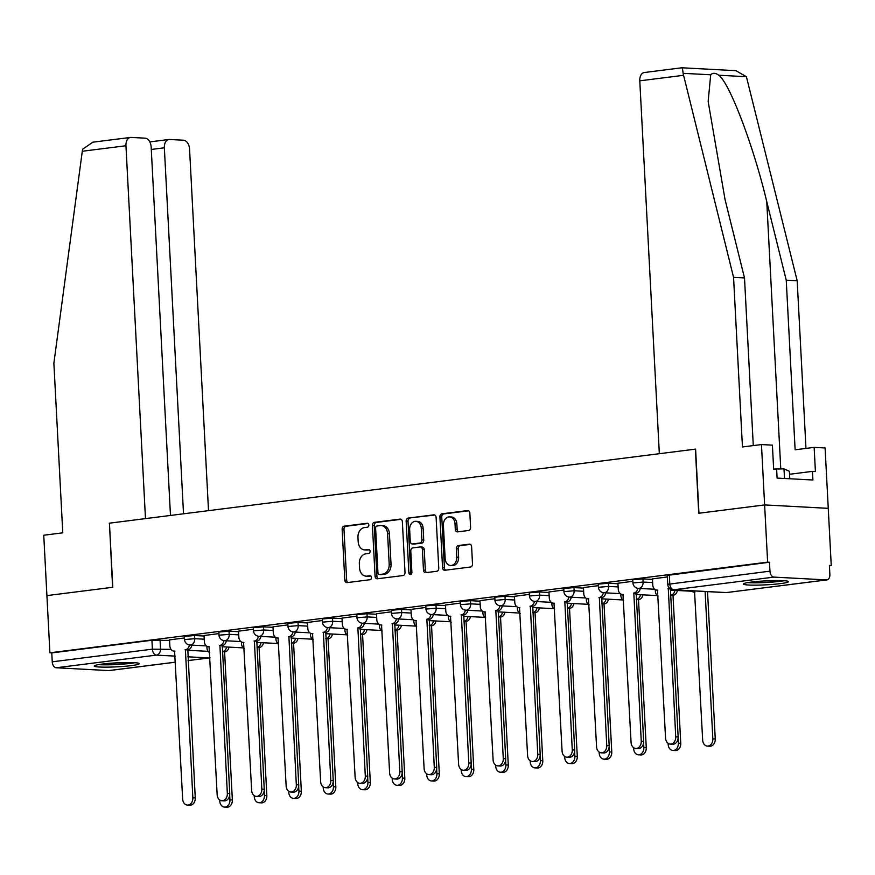 <?xml version="1.0" encoding="UTF-8"?>
<svg xmlns="http://www.w3.org/2000/svg" width="875" height="875" viewBox="0 0 875 875"><rect width="100%" height="100%" fill="white"/><g stroke="black" fill="none" stroke-linecap="round" stroke-linejoin="round"><path stroke-width="1.31" d="M368.834 525.044A1.991 1.52 -86.9 0 0 367.216 523.261L344.159 526.17A2.833 2.177 -86.9 0 0 342.136 529.266L344.794 580.059A2.833 2.177 -86.9 0 0 346.817 582.619A2.833 2.177 -86.9 0 0 347.113 582.608L370.169 579.698A1.991 1.52 -86.9 0 0 369.961 575.75L366.975 576.122A9.078 6.956 -86.9 0 1 366.023 576.155A9.078 6.956 -86.9 0 1 359.559 567.973L359.341 563.741A9.078 6.956 -86.9 0 1 365.816 553.831L368.802 553.448A1.991 1.52 -86.9 0 0 368.594 549.5L365.608 549.883A9.078 6.956 -86.9 0 1 364.645 549.916A9.078 6.956 -86.9 0 1 358.181 541.723L357.962 537.491A9.078 6.956 -86.9 0 1 364.438 527.581L367.423 527.209A1.991 1.52 -86.9 0 0 368.834 525.044M102.298 664.07A22.542 1.991 177 0 0 94.259 666.028A22.542 1.991 177 0 0 107.297 667.144A22.542 1.991 177 0 0 131.239 665.623A22.542 1.991 177 0 0 139.278 663.666A22.542 1.991 177 0 0 126.23 662.539A22.542 1.991 177 0 0 102.298 664.07M751.461 582.061A22.542 1.991 177 0 0 743.422 584.019A22.542 1.991 177 0 0 756.47 585.145A22.542 1.991 177 0 0 780.402 583.614A22.542 1.991 177 0 0 788.441 581.656A22.542 1.991 177 0 0 775.403 580.541A22.542 1.991 177 0 0 751.461 582.061M468.573 530.48A2.833 2.177 -86.9 0 0 470.597 527.384L469.853 513.133A2.833 2.177 -86.9 0 0 467.841 510.573A2.833 2.177 -86.9 0 0 467.534 510.584L441.93 513.822A2.833 2.177 -86.9 0 0 439.906 516.917L442.564 567.711A2.833 2.177 -86.9 0 0 444.588 570.27A2.833 2.177 -86.9 0 0 444.883 570.259L470.498 567.022A2.833 2.177 -86.9 0 0 472.511 563.927L471.614 546.711A2.833 2.177 -86.9 0 0 469.591 544.152A2.833 2.177 -86.9 0 0 469.295 544.163L458.336 545.552A2.833 2.177 -86.9 0 0 456.312 548.647L456.761 557.178A7.591 5.808 -86.9 0 1 450.548 565.491A7.591 5.808 -86.9 0 1 445.145 558.644L443.395 525.208A7.591 5.808 -86.9 0 1 449.608 516.895A7.591 5.808 -86.9 0 1 455.011 523.742L455.295 529.32A2.833 2.177 -86.9 0 0 457.319 531.88A2.833 2.177 -86.9 0 0 457.614 531.869L468.573 530.48M170.472 515.452L151.167 147.098A8.673 5.523 82.8 0 0 145.152 138.173L131.053 137.419A8.673 5.523 82.8 0 0 130.419 137.441A8.673 5.523 82.8 0 0 125.945 145.742L82.294 151.255L53.878 363.202L62.77 532.82L43.75 535.227L46.911 595.602L112.798 587.278L109.441 523.163L695.373 449.148L698.731 513.253L764.619 504.93L767.627 562.144L49.908 652.805L51.767 652.903L52.237 661.817L152.392 649.163L171.008 649.37M109.441 523.206L112.58 587.3L46.911 595.602L49.908 652.805M402.358 521.664A2.833 2.177 -86.9 0 0 400.334 519.105A2.833 2.177 -86.9 0 0 400.039 519.116L374.434 522.342A2.833 2.177 -86.9 0 0 372.411 525.438L375.069 576.231A2.833 2.177 -86.9 0 0 377.092 578.791A2.833 2.177 -86.9 0 0 377.388 578.78L402.992 575.553A2.833 2.177 -86.9 0 0 405.016 572.458L402.358 521.664M408.177 518.087L433.792 514.85A2.833 2.177 -86.9 0 1 434.087 514.839A2.833 2.177 -86.9 0 1 436.111 517.398L438.769 568.192A2.833 2.177 -86.9 0 1 436.745 571.288L425.786 572.666A2.833 2.177 -86.9 0 1 425.491 572.677A2.833 2.177 -86.9 0 1 423.467 570.117L422.384 549.522A2.833 2.177 -86.9 0 0 420.372 546.962A2.833 2.177 -86.9 0 0 420.066 546.973L412.803 547.892A2.833 2.177 -86.9 0 0 410.78 550.987L411.895 572.436A1.991 1.52 -86.9 0 1 408.866 572.819L406.153 521.183A2.833 2.177 -86.9 0 1 408.177 518.087L434.82 515.047M681.723 67.856C682.259 67.583 682.73 69.398 683.102 73.314L733.556 277.342L742.448 446.961L761.458 444.566L764.619 504.93L828.253 508.342L831.25 565.556L829.413 565.786M767.627 562.144L769.475 562.242L769.945 571.156A5.775 3.675 82.8 0 0 773.959 577.106L826.448 579.917A5.775 3.675 82.8 0 0 826.875 579.906A5.775 3.675 82.8 0 0 829.861 574.372L829.391 565.458L831.25 565.556M51.767 652.903L151.933 640.259L169.564 640.402M109.583 670.48A5.775 3.675 -97.2 0 1 109.167 670.567A5.775 3.675 -97.2 0 1 108.741 670.578L56.241 667.767A5.775 3.675 -97.2 0 1 52.237 661.817M218.936 633.587L204.028 635.523M253.422 629.234L238.525 631.17M287.919 624.881L273.022 626.817M322.405 620.517L307.508 622.453M356.902 616.164L342.005 618.1M391.398 611.811L376.491 613.747M425.884 607.447L410.988 609.383M460.381 603.094L445.484 605.03M494.867 598.73L479.97 600.666M529.364 594.377L514.467 596.312M563.861 590.023L548.953 591.959M598.347 585.659L583.45 587.595M632.844 581.306L617.947 583.242M667.33 576.953L652.433 578.889M642.95 578.889L643.125 582.061L632.931 582.914L632.756 579.753L642.95 578.889L652.466 579.403M608.464 583.253L608.628 586.414L598.434 587.278L598.27 584.117L608.464 583.253L617.969 583.756M573.967 587.606L574.131 590.767L563.938 591.631L563.773 588.47L573.967 587.606L583.472 588.12M539.481 591.97L539.645 595.131L529.452 595.984L529.288 592.823L539.481 591.97L548.986 592.473M504.984 596.323L505.148 599.484L494.955 600.348L494.791 597.188L504.984 596.323L514.489 596.827M470.488 600.677L470.662 603.838L460.469 604.702L460.294 601.541L470.488 600.677L480.003 601.191M436.002 605.041L436.166 608.202L425.972 609.066L425.808 605.894L436.002 605.041L445.506 605.544M401.505 609.394L401.669 612.555L391.475 613.419L391.311 610.258L401.505 609.394L411.009 609.908M367.019 613.747L367.183 616.919L356.989 617.772L356.825 614.611L367.019 613.747L376.523 614.261M332.522 618.111L332.686 621.272L322.492 622.136L322.328 618.964L332.522 618.111L342.027 618.614M298.025 622.464L298.2 625.625L288.006 626.489L287.831 623.328L298.025 622.464L307.541 622.978M263.539 626.828L263.703 629.989L253.509 630.842L253.345 627.681L263.539 626.828L273.044 627.331M229.042 631.181L229.206 634.342L219.013 635.206L218.848 632.045L229.042 631.181L238.547 631.684M194.556 635.534L194.72 638.695L184.527 639.559L184.363 636.398L194.556 635.534L204.061 636.048M184.439 637.952L169.542 639.887M769.475 562.242L667.253 575.4L667.723 584.314L769.945 571.156M364.645 549.916L366.505 550.014A9.078 6.956 -86.9 0 0 367.456 549.981L365.608 549.883M369.447 549.73L367.456 549.981M366.023 576.155L367.872 576.253A9.078 6.956 -86.9 0 0 368.834 576.22L366.975 576.122M370.825 575.969L368.834 576.22M368.069 523.48L346.008 526.269A2.833 2.177 -86.9 0 0 343.984 529.364L346.653 580.158A2.833 2.177 -86.9 0 0 347.933 582.509M401.078 519.312L376.283 522.441A2.833 2.177 -86.9 0 0 374.259 525.547L376.928 576.341A2.833 2.177 -86.9 0 0 378.208 578.681M377.027 525.995A1.991 1.52 -86.9 0 0 375.605 528.161L377.945 572.753A1.991 1.52 -86.9 0 0 379.564 574.536L382.714 574.131A9.078 6.956 -86.9 0 0 389.189 564.222L387.592 533.75A9.078 6.956 -86.9 0 0 381.128 525.558A9.078 6.956 -86.9 0 0 380.177 525.602L377.027 525.995M381.008 574.613A1.991 1.52 -86.9 0 0 381.423 574.634L379.564 574.536M381.128 525.558L382.988 525.667A9.078 6.956 -86.9 0 1 389.441 533.848L391.037 564.331A9.078 6.956 -86.9 0 1 384.573 574.23L381.423 574.634M421.925 547.072A2.833 2.177 -86.9 0 1 422.22 547.061A2.833 2.177 -86.9 0 1 424.244 549.62L425.327 570.227A2.833 2.177 -86.9 0 0 426.606 572.567M410.036 518.186A2.833 2.177 -86.9 0 0 408.013 521.281L410.714 572.917A1.991 1.52 -86.9 0 0 411.228 574.252M421.269 528.15A7.591 5.808 -86.9 0 0 415.866 521.303A7.591 5.808 -86.9 0 0 409.653 529.616L410.277 541.395A2.833 2.177 -86.9 0 0 412.289 543.955A2.833 2.177 -86.9 0 0 412.595 543.944L419.858 543.025A2.833 2.177 -86.9 0 0 421.881 539.93L421.269 528.15L423.117 528.248A7.591 5.808 -86.9 0 0 417.725 521.402L415.866 521.303M413.853 544.009A2.833 2.177 -86.9 0 0 414.148 544.053A2.833 2.177 -86.9 0 0 414.444 544.042L412.595 543.944M423.117 528.248L423.741 540.028A2.833 2.177 -86.9 0 1 421.717 543.123L414.444 544.042M449.608 516.895L451.467 516.994A7.591 5.808 -86.9 0 1 456.859 523.841L457.155 529.419A2.833 2.177 -86.9 0 0 458.434 531.759M450.548 565.491L452.408 565.589A7.591 5.808 -86.9 0 0 458.62 557.277L456.761 557.178M470.334 544.37L460.195 545.65A2.833 2.177 -86.9 0 0 458.172 548.745L458.62 557.277M468.573 510.792L443.778 513.92A2.833 2.177 -86.9 0 0 441.755 517.016L444.423 567.809A2.833 2.177 -86.9 0 0 445.703 570.15M228.966 647.117A5.775 4.43 93.1 0 1 224.93 651.842L222.512 651.711A5.775 4.43 -86.9 0 0 226.548 646.986M206.872 646.275L206.959 647.894A5.775 4.43 -86.9 0 0 209.716 652.75M219.713 799.958L219.767 801.095A6.65 5.097 -86.9 0 0 224.503 807.089A6.65 5.097 -86.9 0 0 229.939 799.816L229.698 795.08M224.591 651.886L232.356 799.936A6.65 5.097 93.1 0 1 226.909 807.22L224.503 807.089M169.531 639.833L169.859 645.903A5.775 4.43 -86.9 0 0 173.972 651.12A5.775 4.43 -86.9 0 0 174.573 651.098L182.667 799.105A6.65 5.097 -86.9 0 0 187.403 805.098A6.65 5.097 -86.9 0 0 192.839 797.825L185.413 649.72A5.775 4.43 -86.9 0 0 189.448 644.973M191.855 645.127A5.775 4.43 93.1 0 1 187.819 649.852L195.256 797.956A6.65 5.097 93.1 0 1 189.809 805.23L187.403 805.098M185.084 649.764L187.491 649.895M263.452 642.764A5.775 4.43 93.1 0 1 259.416 647.489L257.009 647.358A5.775 4.43 -86.9 0 0 261.045 642.633M241.369 641.922L241.445 643.53A5.775 4.43 -86.9 0 0 244.213 648.397M254.198 795.605L254.264 796.742A6.65 5.097 -86.9 0 0 258.989 802.736A6.65 5.097 -86.9 0 0 264.436 795.452L264.184 790.727M259.087 647.522L266.842 795.583A6.65 5.097 93.1 0 1 261.406 802.867L258.989 802.736M297.948 638.4A5.775 4.43 93.1 0 1 293.913 643.125L291.298 643.048M291.298 643.027L291.495 642.994A5.775 4.43 -86.9 0 0 295.531 638.28M275.855 637.558L275.942 639.177A5.775 4.43 -86.9 0 0 278.709 644.033M288.695 791.252L288.75 792.378A6.65 5.097 -86.9 0 0 293.486 798.372A6.65 5.097 -86.9 0 0 298.922 791.098L298.681 786.373M293.573 643.169L301.339 791.23A6.65 5.097 93.1 0 1 295.892 798.503L293.486 798.372M82.294 151.255L82.742 149.155L92.848 142.188L130.419 137.441M208.512 510.65L189.569 149.155A8.673 5.523 82.8 0 0 183.553 140.23L169.455 139.475A8.673 5.523 82.8 0 0 168.82 139.497A8.673 5.523 82.8 0 0 164.347 147.798L151.298 149.45M183.52 513.811L164.347 147.798M109.222 523.195L145.48 518.613L125.945 145.742M786.242 280.175L797.18 280.755L746.408 76.705L735.897 70.678L681.866 67.78L644.273 72.527A8.673 5.523 -97.2 0 0 639.789 80.828L659.334 453.698L695.592 449.116L698.95 513.231L764.619 504.93L828.253 508.342L825.092 447.967L814.144 447.388L795.123 449.783L786.242 280.175L766.762 201.677C753.517 145.95 729.641 83.038 718.791 75.228C715.367 72.833 712.677 72.691 710.708 74.791L708.148 101.423L725.025 199.445L744.505 277.933L753.288 445.594M797.18 280.755L805.973 448.416M761.458 444.566L772.406 445.145L773.664 469.295L776.639 469.459L777.087 478.078L812.897 480.003L812.438 471.373L789.556 474.272M812.438 471.373L815.413 471.538L814.144 447.388M733.556 277.342L744.505 277.933M133.055 662.627A19.512 1.728 -3 0 1 101.719 664.431A19.512 1.728 -3 0 1 100.33 664.333M98.427 664.639A22.4 1.98 177 0 0 99.509 664.705A22.4 1.98 177 0 0 134.98 662.725M782.228 580.617A19.512 1.728 -3 0 1 750.892 582.422A19.512 1.728 -3 0 1 749.492 582.334M747.589 582.641A22.4 1.98 177 0 0 748.672 582.706A22.4 1.98 177 0 0 784.153 580.727M789.786 478.767L789.392 471.297L783.989 468.858L773.653 469.055M784.492 478.483L783.989 468.858M204.028 635.48L204.345 641.55A5.775 4.43 -86.9 0 0 208.458 646.756A5.775 4.43 -86.9 0 0 209.07 646.734L217.164 794.752A6.65 5.097 -86.9 0 0 221.889 800.745A6.65 5.097 -86.9 0 0 227.336 793.461L219.909 645.367A5.775 4.43 -86.9 0 0 223.945 640.62M226.352 640.773A5.775 4.43 93.1 0 1 222.316 645.498L229.742 793.592A6.65 5.097 93.1 0 1 224.306 800.877L221.889 800.745M219.57 645.411L221.988 645.542M238.525 631.116L238.842 637.186A5.775 4.43 -86.9 0 0 242.955 642.403A5.775 4.43 -86.9 0 0 243.567 642.381L251.65 790.387A6.65 5.097 -86.9 0 0 256.386 796.392A6.65 5.097 -86.9 0 0 261.822 789.108L254.395 641.014A5.775 4.43 -86.9 0 0 258.442 636.267M260.848 636.42A5.775 4.43 93.1 0 1 256.812 641.134L264.239 789.239A6.65 5.097 93.1 0 1 258.792 796.513L256.386 796.392M254.067 641.058L256.473 641.178M332.434 634.047A5.775 4.43 93.1 0 1 328.398 638.772L325.784 638.695M325.784 638.662L325.992 638.641A5.775 4.43 -86.9 0 0 330.028 633.916M310.352 633.205L310.428 634.823A5.775 4.43 -86.9 0 0 313.195 639.68M323.192 786.888L323.247 788.025A6.65 5.097 -86.9 0 0 327.972 794.019A6.65 5.097 -86.9 0 0 333.419 786.734L333.167 782.009M328.07 638.816L335.825 786.866A6.65 5.097 93.1 0 1 330.389 794.15L327.972 794.019M366.931 629.694A5.775 4.43 93.1 0 1 362.895 634.419L360.478 634.287A5.775 4.43 -86.9 0 0 364.514 629.562M344.837 628.852L344.925 630.459A5.775 4.43 -86.9 0 0 347.692 635.316M357.678 782.534L357.744 783.672A6.65 5.097 -86.9 0 0 362.469 789.666A6.65 5.097 -86.9 0 0 367.916 782.381L367.664 777.656M362.567 634.452L370.322 782.513A6.65 5.097 93.1 0 1 364.886 789.786L362.469 789.666M401.428 625.33A5.775 4.43 93.1 0 1 397.392 630.055L394.778 629.978M394.767 629.956L394.975 629.923A5.775 4.43 -86.9 0 0 399.011 625.198M379.334 624.488L379.422 626.106A5.775 4.43 -86.9 0 0 382.178 630.962M392.175 778.181L392.23 779.308A6.65 5.097 -86.9 0 0 396.966 785.302A6.65 5.097 -86.9 0 0 402.402 778.028L402.161 773.292M397.053 630.098L404.819 778.159A6.65 5.097 93.1 0 1 399.372 785.433L396.966 785.302M273.011 626.762L273.328 632.833A5.775 4.43 -86.9 0 0 277.441 638.039A5.775 4.43 -86.9 0 0 278.053 638.017L286.147 786.034A6.65 5.097 -86.9 0 0 290.872 792.028A6.65 5.097 -86.9 0 0 296.319 784.755L288.892 636.65A5.775 4.43 -86.9 0 0 292.928 631.903M295.334 632.056A5.775 4.43 93.1 0 1 291.298 636.781L298.725 784.875A6.65 5.097 93.1 0 1 293.289 792.159L290.872 792.028M288.553 636.694L290.97 636.825M307.508 622.398L307.825 628.469A5.775 4.43 -86.9 0 0 311.938 633.686A5.775 4.43 -86.9 0 0 312.55 633.664L320.644 781.681A6.65 5.097 -86.9 0 0 325.369 787.675A6.65 5.097 -86.9 0 0 330.805 780.391L323.378 632.297A5.775 4.43 -86.9 0 0 327.425 627.55M329.831 627.703A5.775 4.43 93.1 0 1 325.795 632.428L333.222 780.522A6.65 5.097 93.1 0 1 327.775 787.806L325.369 787.675M323.05 632.341L325.467 632.472M341.994 618.045L342.322 624.116A5.775 4.43 -86.9 0 0 346.434 629.333A5.775 4.43 -86.9 0 0 347.036 629.311L355.13 777.317A6.65 5.097 -86.9 0 0 359.866 783.322A6.65 5.097 -86.9 0 0 365.302 776.038L357.875 627.944A5.775 4.43 -86.9 0 0 361.911 623.186M364.317 623.339A5.775 4.43 93.1 0 1 360.281 628.064L367.719 776.169A6.65 5.097 93.1 0 1 362.272 783.442L359.866 783.322M357.547 627.977L359.953 628.108M435.914 620.977A5.775 4.43 93.1 0 1 431.878 625.702L429.264 625.614M429.264 625.592L429.472 625.57A5.775 4.43 -86.9 0 0 433.508 620.845M413.831 620.134L413.908 621.742A5.775 4.43 -86.9 0 0 416.675 626.609M426.661 773.817L426.727 774.955A6.65 5.097 -86.9 0 0 431.452 780.948A6.65 5.097 -86.9 0 0 436.898 773.664L436.647 768.939M431.55 625.745L439.305 773.795A6.65 5.097 93.1 0 1 433.869 781.08L431.452 780.948M376.491 613.692L376.808 619.762A5.775 4.43 -86.9 0 0 380.92 624.969A5.775 4.43 -86.9 0 0 381.533 624.947L389.627 772.964A6.65 5.097 -86.9 0 0 394.352 778.958A6.65 5.097 -86.9 0 0 399.798 771.684L392.372 623.58A5.775 4.43 -86.9 0 0 396.408 618.833M398.814 618.986A5.775 4.43 93.1 0 1 394.778 623.711L402.205 771.805A6.65 5.097 93.1 0 1 396.769 779.089L394.352 778.958M392.033 623.623L394.45 623.755M470.411 616.623A5.775 4.43 93.1 0 1 466.375 621.338L463.958 621.217A5.775 4.43 -86.9 0 0 467.994 616.492M448.317 615.781L448.405 617.389A5.775 4.43 -86.9 0 0 451.172 622.245M461.158 769.464L461.213 770.591A6.65 5.097 -86.9 0 0 465.948 776.595A6.65 5.097 -86.9 0 0 471.384 769.311L471.144 764.586M466.036 621.381L473.802 769.442A6.65 5.097 93.1 0 1 468.355 776.716L465.948 776.595M410.988 609.328L411.305 615.398A5.775 4.43 -86.9 0 0 415.417 620.616A5.775 4.43 -86.9 0 0 416.03 620.594L424.113 768.611A6.65 5.097 -86.9 0 0 428.848 774.605A6.65 5.097 -86.9 0 0 434.284 767.32L426.858 619.227A5.775 4.43 -86.9 0 0 430.905 614.48M433.311 614.633A5.775 4.43 93.1 0 1 429.275 619.358L436.702 767.452A6.65 5.097 93.1 0 1 431.255 774.736L428.848 774.605M426.53 619.27L428.936 619.391M504.897 612.259A5.775 4.43 93.1 0 1 500.861 616.984L498.247 616.908M498.247 616.886L498.455 616.853A5.775 4.43 -86.9 0 0 502.491 612.128M482.814 611.417L482.891 613.036A5.775 4.43 -86.9 0 0 485.658 617.892M495.655 765.111L495.709 766.237A6.65 5.097 -86.9 0 0 500.434 772.231A6.65 5.097 -86.9 0 0 505.881 764.958L505.63 760.222M500.533 617.028L508.288 765.078A6.65 5.097 93.1 0 1 502.852 772.362L500.434 772.231M445.473 604.975L445.791 611.045A5.775 4.43 -86.9 0 0 449.903 616.263A5.775 4.43 -86.9 0 0 450.516 616.241L458.609 764.247A6.65 5.097 -86.9 0 0 463.334 770.241A6.65 5.097 -86.9 0 0 468.781 762.967L461.355 614.862A5.775 4.43 -86.9 0 0 465.391 610.116M467.797 610.269A5.775 4.43 93.1 0 1 463.761 614.994L471.188 763.098A6.65 5.097 93.1 0 1 465.752 770.372L463.334 770.241M461.016 614.906L463.433 615.038M539.394 607.906A5.775 4.43 93.1 0 1 535.358 612.631L532.744 612.544M532.744 612.522L532.941 612.5A5.775 4.43 -86.9 0 0 536.977 607.775M517.3 607.064L517.388 608.672A5.775 4.43 -86.9 0 0 520.155 613.539M530.141 760.747L530.206 761.884A6.65 5.097 -86.9 0 0 534.931 767.878A6.65 5.097 -86.9 0 0 540.378 760.594L540.127 755.869M535.03 612.675L542.784 760.725A6.65 5.097 93.1 0 1 537.348 768.009L534.931 767.878M479.97 600.622L480.288 606.692A5.775 4.43 -86.9 0 0 484.4 611.898A5.775 4.43 -86.9 0 0 485.012 611.877L493.106 759.894A6.65 5.097 -86.9 0 0 497.831 765.888A6.65 5.097 -86.9 0 0 503.267 758.603L495.841 610.509A5.775 4.43 -86.9 0 0 499.888 605.763M502.294 605.916A5.775 4.43 93.1 0 1 498.258 610.641L505.684 758.734A6.65 5.097 93.1 0 1 500.238 766.019L497.831 765.888M495.513 610.553L497.93 610.684M573.891 603.542A5.775 4.43 93.1 0 1 569.855 608.267L567.438 608.136A5.775 4.43 -86.9 0 0 571.473 603.422M551.797 602.7L551.884 604.319A5.775 4.43 -86.9 0 0 554.641 609.175M564.638 756.394L564.692 757.52A6.65 5.097 -86.9 0 0 569.428 763.514A6.65 5.097 -86.9 0 0 574.864 756.241L574.623 751.516M569.516 608.311L577.281 756.372A6.65 5.097 93.1 0 1 571.834 763.645L569.428 763.514M514.456 596.258L514.784 602.328A5.775 4.43 -86.9 0 0 518.897 607.545A5.775 4.43 -86.9 0 0 519.498 607.523L527.592 755.541A6.65 5.097 -86.9 0 0 532.328 761.534A6.65 5.097 -86.9 0 0 537.764 754.25L530.337 606.156A5.775 4.43 -86.9 0 0 534.373 601.409M536.78 601.562A5.775 4.43 93.1 0 1 532.744 606.288L540.181 754.381A6.65 5.097 93.1 0 1 534.734 761.655L532.328 761.534M530.009 606.2L532.416 606.32M608.377 599.189A5.775 4.43 93.1 0 1 604.341 603.914L601.727 603.838M601.727 603.805L601.934 603.783A5.775 4.43 -86.9 0 0 605.97 599.058M586.294 598.347L586.37 599.966A5.775 4.43 -86.9 0 0 589.137 604.822M599.123 752.03L599.189 753.167A6.65 5.097 -86.9 0 0 603.914 759.161A6.65 5.097 -86.9 0 0 609.361 751.877L609.109 747.152M604.013 603.958L611.767 752.008A6.65 5.097 93.1 0 1 606.331 759.292L603.914 759.161M548.953 591.905L549.27 597.975A5.775 4.43 -86.9 0 0 553.383 603.181A5.775 4.43 -86.9 0 0 553.995 603.159L562.089 751.177A6.65 5.097 -86.9 0 0 566.814 757.17A6.65 5.097 -86.9 0 0 572.261 749.897L564.834 601.792A5.775 4.43 -86.9 0 0 568.87 597.045M571.277 597.198A5.775 4.43 93.1 0 1 567.241 601.923L574.667 750.017A6.65 5.097 93.1 0 1 569.231 757.302L566.814 757.17M564.495 601.836L566.913 601.967M642.873 594.836A5.775 4.43 93.1 0 1 638.838 599.561L636.223 599.473M636.223 599.452L636.42 599.43A5.775 4.43 -86.9 0 0 640.456 594.705M620.78 593.994L620.867 595.602A5.775 4.43 -86.9 0 0 623.634 600.458M633.62 747.677L633.675 748.814A6.65 5.097 -86.9 0 0 638.411 754.808A6.65 5.097 -86.9 0 0 643.847 747.523L643.606 742.798M638.498 599.594L646.264 747.655A6.65 5.097 93.1 0 1 640.817 754.939L638.411 754.808M583.45 587.541L583.767 593.611A5.775 4.43 -86.9 0 0 587.88 598.828A5.775 4.43 -86.9 0 0 588.492 598.806L596.575 746.823A6.65 5.097 -86.9 0 0 601.311 752.817A6.65 5.097 -86.9 0 0 606.747 745.533L599.32 597.439A5.775 4.43 -86.9 0 0 603.367 592.692M605.773 592.845A5.775 4.43 93.1 0 1 601.737 597.57L609.164 745.664A6.65 5.097 93.1 0 1 603.717 752.948L601.311 752.817M598.992 597.483L601.398 597.614M677.359 590.472A5.775 4.43 93.1 0 1 673.323 595.197L670.917 595.066A5.775 4.43 -86.9 0 0 674.953 590.341M655.277 589.63L655.353 591.248A5.775 4.43 -86.9 0 0 658.12 596.105M668.117 743.323L668.172 744.45A6.65 5.097 -86.9 0 0 672.897 750.444A6.65 5.097 -86.9 0 0 678.344 743.17L678.092 738.434M672.995 595.241L680.75 743.302A6.65 5.097 93.1 0 1 675.314 750.575L672.897 750.444M617.936 583.188L618.253 589.258A5.775 4.43 -86.9 0 0 622.366 594.475A5.775 4.43 -86.9 0 0 622.978 594.453L631.072 742.459A6.65 5.097 -86.9 0 0 635.797 748.464A6.65 5.097 -86.9 0 0 641.244 741.18L633.817 593.086A5.775 4.43 -86.9 0 0 637.853 588.328M640.259 588.492A5.775 4.43 93.1 0 1 636.223 593.206L643.65 741.311A6.65 5.097 93.1 0 1 638.214 748.584L635.797 748.464M633.478 593.119L635.895 593.25M691.327 590.756A5.775 4.43 -86.9 0 0 693.962 592.102A5.775 4.43 -86.9 0 0 694.575 592.08L702.669 740.097A6.65 5.097 -86.9 0 0 707.394 746.091A6.65 5.097 -86.9 0 0 712.841 738.806L705.119 591.489M707.525 591.62L715.247 738.938A6.65 5.097 93.1 0 1 709.811 746.222L707.394 746.091M652.433 578.834L652.75 584.905A5.775 4.43 -86.9 0 0 656.862 590.111A5.775 4.43 -86.9 0 0 657.475 590.089L665.569 738.106A6.65 5.097 -86.9 0 0 670.294 744.1A6.65 5.097 -86.9 0 0 675.73 736.827L668.303 588.722A5.775 4.43 -86.9 0 0 669.616 588.295M667.975 588.766L670.392 588.897L678.147 736.947A6.65 5.097 93.1 0 1 672.7 744.231L670.294 744.1M773.959 577.106L673.794 589.761L726.294 592.572L826.448 579.917M160.059 639.898L160.53 648.802A5.775 4.43 -86.9 0 1 156.406 655.113L56.241 667.767M187.512 650.256L208.108 651.361M188.048 660.559L208.906 657.923L187.852 656.797M175.175 656.119L156.406 655.113A5.775 3.675 -97.2 0 1 152.392 649.163L151.933 640.259M108.741 670.578L175.492 662.145M632.931 582.914A5.775 5.775 0 0 0 638.389 588.383A5.775 4.43 93.1 0 0 639.002 588.361A5.775 4.43 93.1 0 0 643.125 582.061L652.63 582.564M598.434 587.278A5.775 5.775 0 0 0 603.892 592.747A5.775 4.43 93.1 0 0 604.505 592.725A5.775 4.43 93.1 0 0 608.628 586.414L618.133 586.917M563.938 591.631A5.775 5.775 0 0 0 569.406 597.1A5.775 4.43 93.1 0 0 570.019 597.078A5.775 4.43 93.1 0 0 574.131 590.767L583.647 591.281M529.452 595.984A5.775 5.775 0 0 0 534.909 601.453A5.775 4.43 93.1 0 0 535.522 601.431A5.775 4.43 93.1 0 0 539.645 595.131L549.15 595.634M494.955 600.348A5.775 5.775 0 0 0 500.423 605.817A5.775 4.43 93.1 0 0 501.025 605.795A5.775 4.43 93.1 0 0 505.148 599.484L514.653 599.998M460.469 604.702A5.775 5.775 0 0 0 465.927 610.17A5.775 4.43 93.1 0 0 466.539 610.148A5.775 4.43 93.1 0 0 470.662 603.838L480.167 604.352M425.972 609.066A5.775 5.775 0 0 0 431.43 614.534A5.775 4.43 93.1 0 0 432.042 614.513A5.775 4.43 93.1 0 0 436.166 608.202L445.67 608.705M391.475 613.419A5.775 5.775 0 0 0 396.944 618.888A5.775 4.43 93.1 0 0 397.556 618.866A5.775 4.43 93.1 0 0 401.669 612.555L411.184 613.069M356.989 617.772A5.775 5.775 0 0 0 362.447 623.241A5.775 4.43 93.1 0 0 363.059 623.219A5.775 4.43 93.1 0 0 367.183 616.919L376.688 617.422M322.492 622.136A5.775 5.775 0 0 0 327.961 627.605A5.775 4.43 93.1 0 0 328.562 627.583A5.775 4.43 93.1 0 0 332.686 621.272L342.191 621.775M288.006 626.489A5.775 5.775 0 0 0 293.464 631.958A5.775 4.43 93.1 0 0 294.077 631.936A5.775 4.43 93.1 0 0 298.2 625.625L307.705 626.139M253.509 630.842A5.775 5.775 0 0 0 258.967 636.311A5.775 4.43 93.1 0 0 259.58 636.289A5.775 4.43 93.1 0 0 263.703 629.989L273.208 630.492M219.013 635.206A5.775 5.775 0 0 0 224.481 640.675A5.775 4.43 93.1 0 0 225.094 640.653A5.775 4.43 93.1 0 0 229.206 634.342L238.722 634.856M184.527 639.559A5.775 5.775 0 0 0 189.984 645.028A5.775 4.43 93.1 0 0 190.597 645.006A5.775 4.43 93.1 0 0 194.72 638.695L204.225 639.209M243.316 647.784A5.775 4.43 93.1 0 1 243.097 647.817A5.775 4.43 -86.9 0 1 242.484 647.839A5.775 5.775 0 0 0 243.359 647.828M277.802 643.431A5.775 4.43 93.1 0 1 277.594 643.464A5.775 4.43 -86.9 0 1 276.981 643.486A5.775 5.775 0 0 0 277.845 643.464M312.298 639.067A5.775 4.43 93.1 0 1 312.08 639.111A5.775 4.43 -86.9 0 1 311.467 639.133A5.775 5.775 0 0 0 312.342 639.111M346.795 634.714A5.775 4.43 93.1 0 1 346.577 634.747A5.775 4.43 -86.9 0 1 345.964 634.769A5.775 5.775 0 0 0 346.828 634.758M381.281 630.361A5.775 4.43 93.1 0 1 381.062 630.394A5.775 4.43 -86.9 0 1 380.461 630.416A5.775 5.775 0 0 0 381.325 630.394M415.778 625.997A5.775 4.43 93.1 0 1 415.559 626.041A5.775 4.43 -86.9 0 1 414.947 626.062A5.775 5.775 0 0 0 415.822 626.041M450.264 621.644A5.775 4.43 93.1 0 1 450.056 621.677A5.775 4.43 -86.9 0 1 449.444 621.698A5.775 5.775 0 0 0 450.308 621.677M484.761 617.291A5.775 4.43 93.1 0 1 484.542 617.323A5.775 4.43 -86.9 0 1 483.93 617.345A5.775 5.775 0 0 0 484.805 617.323M519.258 612.927A5.775 4.43 93.1 0 1 519.039 612.959A5.775 4.43 -86.9 0 1 518.427 612.981A5.775 5.775 0 0 0 519.291 612.97M553.744 608.573A5.775 4.43 93.1 0 1 553.525 608.606A5.775 4.43 -86.9 0 1 552.913 608.628A5.775 5.775 0 0 0 553.788 608.606M588.241 604.22A5.775 4.43 93.1 0 1 588.022 604.253A5.775 4.43 -86.9 0 1 587.409 604.275A5.775 5.775 0 0 0 588.284 604.253M622.727 599.856A5.775 4.43 93.1 0 1 622.519 599.889A5.775 4.43 -86.9 0 1 621.906 599.911A5.775 5.775 0 0 0 622.77 599.9M657.223 595.503A5.775 4.43 93.1 0 1 657.005 595.536A5.775 4.43 -86.9 0 1 656.392 595.558A5.775 5.775 0 0 0 657.267 595.536M691.72 591.139A5.775 4.43 93.1 0 1 691.502 591.183A5.775 4.43 -86.9 0 1 690.889 591.205A5.775 5.775 0 0 0 691.753 591.183M669.32 574.897L669.78 583.811A5.775 3.675 -97.2 0 0 673.794 589.761A5.775 4.43 93.1 0 1 673.181 589.783L725.681 592.594A5.775 5.775 0 0 0 726.72 592.55A5.775 3.675 82.8 0 0 727.125 592.462M826.875 579.906L726.72 592.55A5.775 3.675 82.8 0 1 726.294 592.572A5.775 4.43 93.1 0 1 725.681 592.594M209.978 657.617A5.775 4.43 -86.9 0 1 208.906 657.923A5.775 3.675 82.8 0 0 209.333 657.913A5.775 5.775 0 0 0 209.989 657.792M346.653 580.158L344.794 580.059M343.984 529.364L342.136 529.266M346.008 526.269L344.159 526.17M376.928 576.341L375.069 576.231M374.259 525.547L372.411 525.438M376.283 522.441L374.434 522.342M400.641 519.148L400.039 519.116M384.573 574.23L382.714 574.131M391.037 564.331L389.189 564.222M389.441 533.848L387.592 533.75M434.383 514.883L433.792 514.85M425.327 570.227L423.467 570.117M424.244 549.62L422.384 549.522M410.714 572.917L408.866 572.819M408.013 521.281L406.153 521.183M421.717 543.123L419.858 543.025M423.741 540.028L421.881 539.93M457.155 529.419L455.295 529.32M456.859 523.841L455.011 523.742M458.172 548.745L456.312 548.647M460.195 545.65L458.336 545.552M469.897 544.195L469.295 544.163M444.423 567.809L442.564 567.711M441.755 517.016L439.906 516.917M443.778 513.92L441.93 513.822M468.136 510.617L467.534 510.584M224.93 651.842L222.512 651.711M232.356 799.936L229.939 799.816M185.413 649.72L187.819 649.852M192.839 797.825L195.256 797.956M259.416 647.489L257.009 647.358M266.842 795.583L264.436 795.452M293.913 643.125L291.495 642.994M301.339 791.23L298.922 791.098M746.408 76.705L718.791 75.228M710.708 74.791L683.102 73.314M683.441 75.316L639.789 80.828M780.773 468.923L766.762 201.677M219.909 645.367L222.316 645.498M227.336 793.461L229.742 793.592M254.395 641.014L256.812 641.134M261.822 789.108L264.239 789.239M328.398 638.772L325.992 638.641M335.825 786.866L333.419 786.734M362.895 634.419L360.478 634.287M370.322 782.513L367.916 782.381M397.392 630.055L394.975 629.923M404.819 778.159L402.402 778.028M288.892 636.65L291.298 636.781M296.319 784.755L298.725 784.875M323.378 632.297L325.795 632.428M330.805 780.391L333.222 780.522M357.875 627.944L360.281 628.064M365.302 776.038L367.719 776.169M431.878 625.702L429.472 625.57M439.305 773.795L436.898 773.664M392.372 623.58L394.778 623.711M399.798 771.684L402.205 771.805M466.375 621.338L463.958 621.217M473.802 769.442L471.384 769.311M426.858 619.227L429.275 619.358M434.284 767.32L436.702 767.452M500.861 616.984L498.455 616.853M508.288 765.078L505.881 764.958M461.355 614.862L463.761 614.994M468.781 762.967L471.188 763.098M535.358 612.631L532.941 612.5M542.784 760.725L540.378 760.594M495.841 610.509L498.258 610.641M503.267 758.603L505.684 758.734M569.855 608.267L567.438 608.136M577.281 756.372L574.864 756.241M530.337 606.156L532.744 606.288M537.764 754.25L540.181 754.381M604.341 603.914L601.934 603.783M611.767 752.008L609.361 751.877M564.834 601.792L567.241 601.923M572.261 749.897L574.667 750.017M638.838 599.561L636.42 599.43M646.264 747.655L643.847 747.523M599.32 597.439L601.737 597.57M606.747 745.533L609.164 745.664M673.323 595.197L670.917 595.066M680.75 743.302L678.344 743.17M633.817 593.086L636.223 593.206M641.244 741.18L643.65 741.311M715.247 738.938L712.841 738.806M668.303 588.722L670.305 588.831M675.73 736.827L678.147 736.947M242.484 647.839L222.053 646.745M206.336 645.903L189.984 645.028M276.981 643.486L256.539 642.392M240.833 641.55L224.481 640.675M311.467 639.133L291.036 638.039M275.319 637.197L258.967 636.311M345.964 634.769L325.522 633.675M309.816 632.833L293.464 631.958M380.461 630.416L360.019 629.322M344.312 628.48L327.961 627.605M414.947 626.062L394.516 624.958M378.798 624.116L362.447 623.241M449.444 621.698L429.002 620.605M413.295 619.762L396.944 618.888M483.93 617.345L463.498 616.252M447.781 615.409L431.43 614.534M518.427 612.981L497.984 611.888M482.278 611.045L465.927 610.17M552.913 608.628L532.481 607.534M516.775 606.692L500.423 605.817M587.409 604.275L566.978 603.181M551.261 602.339L534.909 601.453M621.906 599.911L601.464 598.817M585.758 597.975L569.406 597.1M656.392 595.558L635.961 594.464M620.244 593.622L603.892 592.747M690.889 591.205L670.447 590.1M654.741 589.258L638.389 588.383M667.723 584.314A5.775 5.775 0 0 0 673.181 589.783M109.167 670.567L175.492 662.189M188.048 660.603L209.333 657.913M381.216 574.634L379.356 574.536M422.22 547.061L420.372 546.962M414.148 544.053L412.289 543.955M173.972 651.12L174.912 651.164M168.82 139.497L149.811 141.903M208.458 646.756L209.409 646.811M242.955 642.403L243.895 642.447M277.441 638.039L278.392 638.094M311.938 633.686L312.889 633.741M346.434 629.333L347.375 629.377M380.92 624.969L381.872 625.023M415.417 620.616L416.358 620.67M449.903 616.263L450.855 616.306M484.4 611.898L485.352 611.953M518.897 607.545L519.837 607.6M553.383 603.181L554.334 603.236M587.88 598.828L588.82 598.883M622.366 594.475L623.317 594.519M694.914 592.156L693.962 592.102M656.862 590.111L657.814 590.166"/></g></svg>
